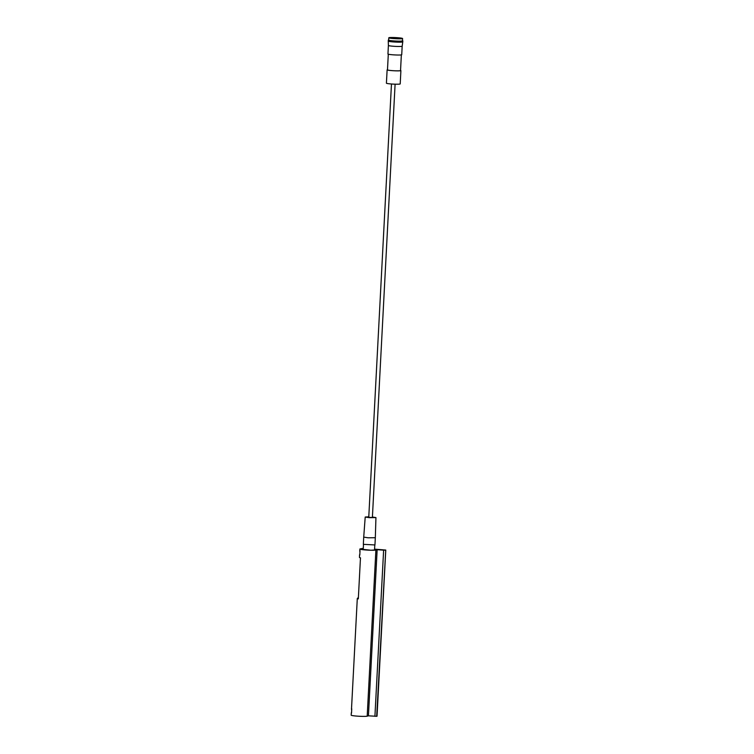 <?xml version="1.0" encoding="UTF-8"?>
<svg xmlns="http://www.w3.org/2000/svg" width="754" height="754" viewBox="0 0 754 754"><rect width="100%" height="100%" fill="white"/><g stroke="black" fill="none" stroke-linecap="round" stroke-linejoin="round"><path stroke-width="1.13" d="M351.741 708.807L351.524 713.02M360.026 550.778L359.809 554.991M394.031 38.605A6.899 0.556 -177 0 1 388.8 37.794A6.899 0.556 -177 0 1 397.339 37.7A6.899 0.556 -177 0 1 402.579 38.511A6.899 0.556 -177 0 1 394.031 38.605M402.579 38.511L402.457 40.839A6.899 0.556 -177 0 1 393.908 40.933A6.899 0.556 -177 0 1 388.678 40.113L388.8 37.794M402.466 40.659A7.267 0.584 -177 0 1 402.825 40.857A7.267 0.584 -177 0 1 393.824 40.952A7.267 0.584 -177 0 1 388.31 40.094A7.267 0.584 -177 0 1 388.687 39.934M388.263 41.112L388.395 45.466A6.899 0.556 -177 0 0 393.635 46.277A6.899 0.556 -177 0 0 402.174 46.192A6.899 0.556 -177 0 1 402.174 46.192L402.768 41.866A7.267 0.584 -177 0 1 393.776 41.96A7.267 0.584 -177 0 1 388.263 41.112A7.267 0.584 -177 0 1 388.263 41.102L388.31 40.094M402.174 46.182L401.731 54.731A6.899 0.556 -177 0 1 393.183 54.825A6.899 0.556 -177 0 1 387.952 54.005L388.395 45.466M401.354 54.891L400.534 70.556A6.541 0.528 -177 0 1 392.438 70.64A6.541 0.528 -177 0 1 387.481 69.868L388.301 54.203M400.544 70.376A6.899 0.556 -177 0 1 400.902 70.574A6.899 0.556 -177 0 1 392.353 70.659A6.899 0.556 -177 0 1 387.122 69.849A6.899 0.556 -177 0 1 387.49 69.688M400.902 70.574L400.204 83.92A6.899 0.556 -177 0 1 391.656 84.005A6.899 0.556 -177 0 1 386.416 83.194L387.122 69.849M395.096 84.184L372.391 517.414L370.139 517.433L368.763 517.225L391.467 83.996M372.41 517.008L375.944 517.593L369.29 517.668L365.209 517.037L368.781 516.81M368.131 537.8L363.72 537.112L363.343 544.341L374.945 544.944L375.322 537.715L368.131 537.8M363.485 544.454L363.221 549.412L370.874 550.231A8.134 0.66 -177 0 1 359.884 549.044A8.134 0.66 -177 0 1 360.12 548.903L363.277 548.337M377.028 716.206L385.775 550.052L376.68 716.3L368.442 715.829L377.151 549.694L375.897 550.043A8.134 0.66 -177 0 1 370.874 550.231L374.54 550.005L374.795 545.048M385.728 550.071L376.68 716.3M374.917 716.291L383.626 550.166L377.151 549.694M368.442 715.829L367.189 716.168A8.134 0.66 -177 0 1 358.301 716.206A8.134 0.66 -177 0 1 351.175 715.178L351.307 712.803M360.535 558.073L359.451 557.432A8.134 0.66 3 0 0 360.469 557.809L358.32 598.874A8.134 0.66 -177 0 1 357.292 598.497L351.487 709.316M374.578 549.148L385.775 550.052M383.626 550.166L385.379 550.166M367.189 716.168L375.897 550.043M358.056 598.007A6.098 1.433 94.1 0 0 358.395 597.422M358.357 598.073L357.83 598.082A7.842 0.631 3 0 0 358.329 598.535M358.376 597.696A5.806 1.367 -85.9 0 1 357.971 598.045L358.395 597.356M365.209 517.037L363.72 537.112M359.451 557.432L359.583 554.765M359.771 551.278L359.884 549.044M375.944 517.593L375.322 537.715M402.825 40.857L402.768 41.866"/></g></svg>
